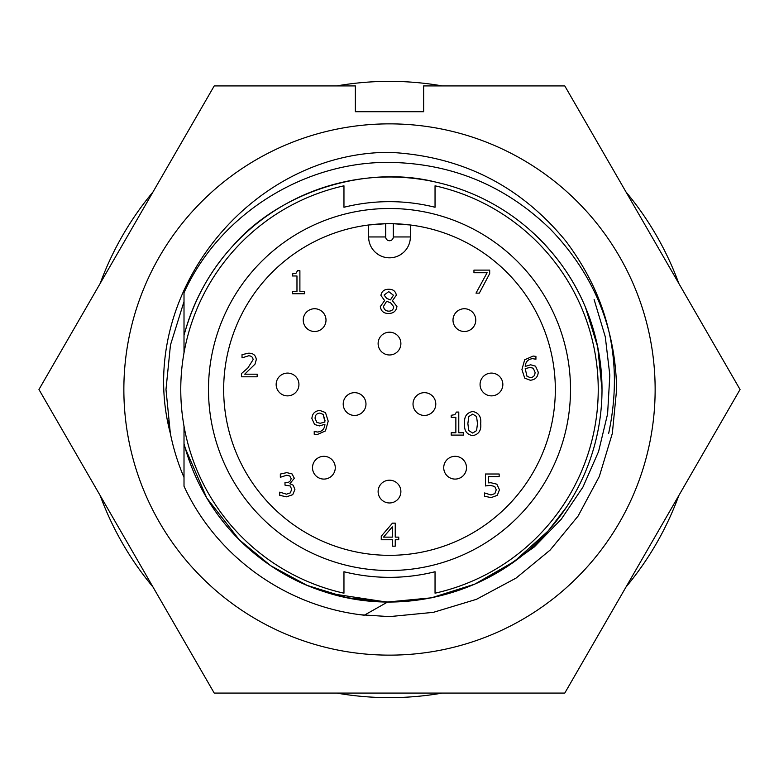 <?xml version="1.0" encoding="UTF-8"?>
<svg xmlns="http://www.w3.org/2000/svg" width="779" height="779" viewBox="0 0 779 779"><rect width="100%" height="100%" fill="white"/><g stroke="black" fill="none" stroke-linecap="round" stroke-linejoin="round"><path stroke-width="1.17" d="M184.01 301.561L170.455 345.048L165.985 389.5L170.455 345.048L184.01 301.561L170.455 345.048L165.985 389.5L170.348 433.426A223.515 223.515 0 0 0 184.01 477.439M168.196 420.826L170.348 433.426L165.985 389.5L170.348 433.426C134.222 296.935 248.949 152.363 389.5 152.324C461.519 156.004 520.314 185.616 565.866 241.159C609.353 299.019 623.619 363.111 608.652 433.426M123.861 389.5A265.639 265.639 0 0 1 389.5 123.861A265.639 265.639 0 0 1 655.139 389.5A265.639 265.639 0 0 1 389.5 655.139A265.639 265.639 0 0 1 123.861 389.5M740.05 389.5L564.775 85.914L423.649 85.914L423.649 111.718L355.351 111.718L355.351 85.914L214.225 85.914L38.95 389.5L214.225 693.086L564.775 693.086L740.05 389.5M360.297 614.738L389.5 616.617L433.387 612.343L476.417 599.333L516.039 578.106L550.101 550.101L578.106 516.039L599.333 476.417L612.343 433.387L616.617 389.5C615.624 327.199 593.452 273.663 550.101 228.899C505.337 185.548 451.801 163.376 389.5 162.383C303.693 161.584 219.337 214.449 184.01 292.768L184.01 335.33C193.562 300.645 209.833 270.839 232.824 245.93C280.031 191.488 366.208 164.632 435.286 181.984M544.55 534.832L548.903 530.032A212.511 212.511 0 0 0 602.011 389.5L597.707 346.957L585.448 307.257M322.068 591.027A212.511 212.511 0 0 1 184.01 443.67L184.01 486.232C216.474 556.693 286.292 606.685 364.29 615.215L387.65 602.001L390.075 602.011M185.314 448.392L206.727 497.917L239.231 539.769L270.702 565.7L307.286 585.467L347.035 597.727L387.65 602.001L431.459 597.824L474.732 584.172L514.422 561.416L547.871 531.21C493.458 593.092 403.308 617.611 325.184 592.04L318.65 589.849C288.113 579.167 260.838 561.649 236.816 537.306M548.484 530.509L566.713 506.788L571.835 498.657M435.042 593.189A208.714 208.714 0 0 0 435.042 185.811L435.042 207.263A187.846 187.846 0 0 0 343.958 207.263L343.958 185.811A208.714 208.714 0 0 0 343.958 593.189L343.958 571.737A187.846 187.846 0 0 0 435.042 571.737L435.042 593.189M570.51 389.5A181.01 181.01 0 0 1 389.5 570.51A181.01 181.01 0 0 1 208.49 389.5A181.01 181.01 0 0 1 389.5 208.49A181.01 181.01 0 0 1 570.51 389.5M223.67 389.5A165.83 165.83 0 0 0 389.5 555.33A165.83 165.83 0 0 0 555.33 389.5A165.83 165.83 0 0 0 389.5 223.67A165.83 165.83 0 0 0 223.67 389.5M276.156 384.485A11.383 11.383 0 0 0 287.539 395.868A11.383 11.383 0 0 0 298.932 384.485A11.383 11.383 0 0 0 287.539 373.092A11.383 11.383 0 0 0 276.156 384.485A11.383 11.383 0 0 0 287.539 395.868A11.383 11.383 0 0 0 298.932 384.485A11.383 11.383 0 0 1 287.539 395.868A11.383 11.383 0 0 1 276.156 384.485M343.208 404.048A11.383 11.383 0 0 0 354.591 415.441A11.383 11.383 0 0 0 365.974 404.048A11.383 11.383 0 0 0 354.591 392.665A11.383 11.383 0 0 0 343.208 404.048A11.383 11.383 0 0 0 354.591 415.441A11.383 11.383 0 0 0 365.974 404.048A11.383 11.383 0 0 1 354.591 415.441A11.383 11.383 0 0 1 343.208 404.048A11.383 11.383 0 0 1 354.591 392.665M323.889 479.085A11.383 11.383 0 0 0 335.272 467.702A11.383 11.383 0 0 0 323.889 456.319A11.383 11.383 0 0 0 312.506 467.702A11.383 11.383 0 0 0 323.889 479.085A11.383 11.383 0 0 0 335.272 467.702A11.383 11.383 0 0 1 323.889 479.085A11.383 11.383 0 0 1 312.506 467.702M480.068 384.485A11.383 11.383 0 0 0 491.461 395.868A11.383 11.383 0 0 0 502.844 384.485A11.383 11.383 0 0 0 491.461 373.092A11.383 11.383 0 0 0 480.068 384.485A11.383 11.383 0 0 0 491.461 395.868A11.383 11.383 0 0 0 502.844 384.485A11.383 11.383 0 0 1 491.461 395.868A11.383 11.383 0 0 1 480.068 384.485M378.117 491.578A11.383 11.383 0 0 0 389.5 502.961A11.383 11.383 0 0 0 400.883 491.578A11.383 11.383 0 0 0 389.5 480.195A11.383 11.383 0 0 0 378.117 491.578A11.383 11.383 0 0 0 389.5 502.961A11.383 11.383 0 0 0 400.883 491.578M303.235 320.12A11.383 11.383 0 0 0 314.619 331.503A11.383 11.383 0 0 0 326.002 320.12A11.383 11.383 0 0 0 314.619 308.737A11.383 11.383 0 0 0 303.235 320.12A11.383 11.383 0 0 0 314.619 331.503A11.383 11.383 0 0 0 326.002 320.12M443.728 467.702A11.383 11.383 0 0 0 455.111 479.085A11.383 11.383 0 0 0 466.494 467.702A11.383 11.383 0 0 0 455.111 456.319A11.383 11.383 0 0 0 443.728 467.702A11.383 11.383 0 0 0 455.111 479.085A11.383 11.383 0 0 0 466.494 467.702M413.026 404.048A11.383 11.383 0 0 0 424.409 415.441A11.383 11.383 0 0 0 435.792 404.048A11.383 11.383 0 0 0 424.409 392.665A11.383 11.383 0 0 0 413.026 404.048A11.383 11.383 0 0 0 424.409 415.441A11.383 11.383 0 0 0 435.792 404.048M452.998 320.12A11.383 11.383 0 0 0 464.381 331.503A11.383 11.383 0 0 0 475.765 320.12A11.383 11.383 0 0 0 464.381 308.737A11.383 11.383 0 0 0 452.998 320.12A11.383 11.383 0 0 0 464.381 331.503A11.383 11.383 0 0 0 475.765 320.12M378.117 343.578A11.383 11.383 0 0 0 389.5 354.971A11.383 11.383 0 0 0 400.883 343.578A11.383 11.383 0 0 0 389.5 332.195A11.383 11.383 0 0 0 378.117 343.578A11.383 11.383 0 0 0 389.5 354.971A11.383 11.383 0 0 0 400.883 343.578M678.801 283.42A308.143 308.143 0 0 0 626.024 192.004M442.277 85.914A308.143 308.143 0 0 0 336.723 85.914M152.976 192.004A308.143 308.143 0 0 0 100.199 283.42M100.199 495.58A308.143 308.143 0 0 0 152.976 586.996M336.723 693.086A308.143 308.143 0 0 0 442.277 693.086M626.024 586.996A308.143 308.143 0 0 0 678.801 495.58M594.104 299.526L605.273 336.742L609.821 375.157L607.601 413.922L598.574 451.538L582.955 487.06L561.289 519.194L534.297 546.946L502.708 569.342M386.131 601.982L329.624 593.403M325.009 420.543L323.178 414.389L319.848 413.084C316.683 413.386 315.096 415.168 315.096 418.43L316.907 422.471L320.247 423.289L324.95 422.014L323.178 414.389M392.334 537.14L392.334 526.867L383.521 537.14L392.334 537.14M530.295 377.611C533.479 377.328 535.056 375.546 535.046 372.274L533.245 368.224L529.895 367.415L525.192 368.691L527.003 376.286L530.295 377.611M388.702 311.142C391.72 311.142 393.405 309.691 393.736 306.78L390.591 302.768L386.608 301.307L383.531 306.322C383.852 309.39 385.576 310.996 388.702 311.142M390.474 299.886L393.444 295.231L388.731 291.619L384.115 295.046L386.676 298.415L390.474 299.886M472.678 433.056L476.563 430.621L477.488 423.572L476.553 416.522L472.678 414.116L468.783 416.551L467.867 423.601L468.763 430.573L472.678 433.056M395.245 539.759L398.741 539.759L398.741 537.14L395.245 537.14L395.245 523.147L392.46 523.147L381.262 536.186L381.262 539.759L392.334 539.759L392.334 546.167L395.245 546.167L395.245 539.759M497.275 495.356L499.456 489.777L496.846 484.187L490.955 482.746L488.384 482.863L488.384 476.621L499.164 476.621L499.164 474.002L485.463 474.002L485.463 485.95L490.215 485.366L494.714 486.447L496.252 489.806L494.899 493.574L491.004 494.986L484.587 492.941L484.587 496.242L491.121 497.606L497.275 495.356M325.456 430.933L328.212 421.166L325.476 412.558L319.887 410.465C314.911 410.874 312.252 413.571 311.892 418.547L314.619 424.526L319.478 425.909L324.931 424.273C324.58 429.063 322.078 431.644 317.423 432.033L314.229 431.449L314.229 434.302L316.995 434.653L325.456 430.933M451.207 435.101L463.447 435.101L463.447 432.764L458.782 432.764L458.782 412.072L456.426 412.072L454.878 414.652L451.207 415.285L451.207 417.32L455.861 417.32L455.861 432.764L451.207 432.764L451.207 435.101M292.32 293.741L304.56 293.741L304.56 291.414L299.896 291.414L299.896 270.722L297.539 270.722L295.991 273.293L292.32 273.926L292.32 275.97L296.974 275.97L296.974 291.414L292.32 291.414L292.32 293.741M241.441 376.802L257.177 376.802L257.177 374.183L244.703 374.183L254.967 364.212L256.31 359.577C255.736 355.243 253.175 353.111 248.618 353.199L242.026 354.63L242.026 357.863L248.54 355.818C251.276 355.779 252.795 357.064 253.097 359.674L247.849 367.99L241.441 373.599L241.441 376.802M294.91 489.504L293.206 485.239L289.885 483.74L294.326 478.267L292.067 473.944L286.799 472.619L280.333 474.06L280.333 477.274L286.682 475.239L289.788 475.969L291.122 478.54C290.703 481.315 289.019 482.639 286.059 482.522L284.997 482.522L284.997 485.142L290.216 485.989L291.697 489.309L290.304 492.893L286.477 494.178L279.749 492.143L279.749 495.356L286.565 496.807L292.729 494.684L294.91 489.504M530.256 380.24C535.231 379.821 537.89 377.124 538.25 372.158L535.524 366.179L530.665 364.786L525.212 366.422C525.611 361.69 528.113 359.1 532.719 358.671L535.923 359.255L535.923 356.392L533.148 356.052L524.676 359.801L521.93 369.528L524.705 378.127L530.256 380.24M479.309 293.138L489.689 273.614L489.689 270.118L473.953 270.118L473.953 272.738L487.099 272.738L475.998 293.138L479.309 293.138M388.633 313.47C393.444 313.411 396.209 311.084 396.939 306.498L392.421 300.723L396.355 295.173C395.566 291.122 392.996 289.165 388.633 289.282C384.261 289.252 381.691 291.278 380.912 295.377L384.622 300.597L380.327 306.566C381.009 311.191 383.774 313.499 388.633 313.47M472.678 435.675C478.764 434.419 481.432 430.388 480.692 423.572C481.412 416.775 478.744 412.753 472.678 411.487C466.611 412.753 463.933 416.794 464.664 423.601C463.933 430.407 466.602 434.439 472.678 435.675M410.367 236.952A20.867 20.867 0 0 1 389.5 257.82A20.867 20.867 0 0 1 368.633 236.952L368.633 224.985L385.702 223.709L385.702 236.952A3.798 3.798 0 0 0 389.5 240.74A3.798 3.798 0 0 0 393.298 236.952L393.298 223.709L410.367 224.985L410.367 236.952L393.298 236.952M435.042 207.263A187.846 187.846 0 0 0 343.958 207.263M343.958 571.737A187.846 187.846 0 0 0 435.042 571.737M584.737 305.582C572.672 277.207 554.473 252.084 530.139 230.185M602.011 389.5A212.511 212.511 0 0 0 184.01 335.33L184.01 352.945M185.684 449.658L184.01 443.67L184.01 426.055M384.923 601.963L355.224 599.226M514.802 561.133L477.03 583.15M384.972 601.963L354.981 599.187M517.275 559.303L506.963 566.596M368.633 236.952L385.702 236.952"/></g></svg>
